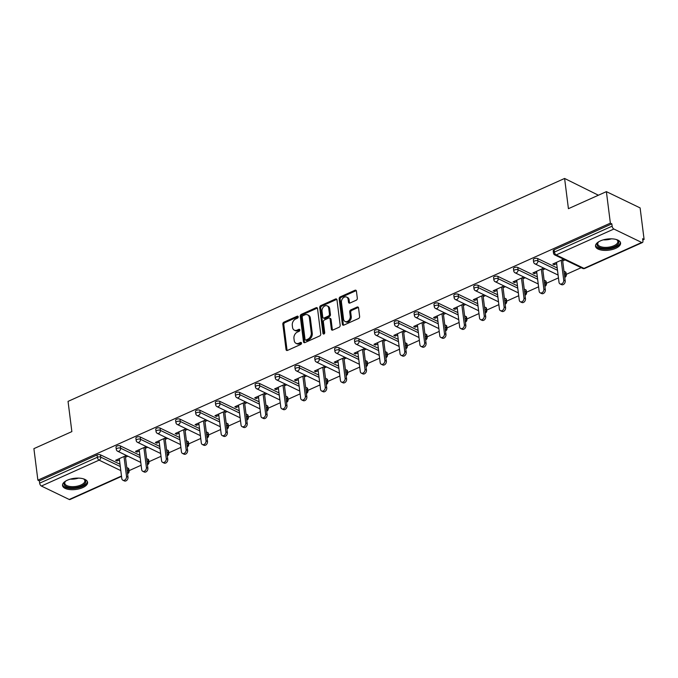 <?xml version="1.0" encoding="UTF-8"?>
<svg xmlns="http://www.w3.org/2000/svg" width="678" height="678" viewBox="0 0 678 678"><rect width="100%" height="100%" fill="white"/><g stroke="black" fill="none" stroke-linecap="round" stroke-linejoin="round"><path stroke-width="1.02" d="M298.184 316.804A1.11 0.822 -64.2 0 0 297.184 316.211L283.896 322.169A1.593 1.178 -64.2 0 0 282.828 324.143L286.04 349.568A1.593 1.178 -64.2 0 0 287.464 350.416L300.752 344.458A1.11 0.822 -64.2 0 0 300.507 342.475L298.786 343.246A5.085 3.754 -64.2 0 1 295.998 343.314A5.085 3.754 -64.2 0 1 294.21 340.526L293.947 338.407A5.085 3.754 -64.2 0 1 297.371 332.093L299.091 331.322A1.11 0.822 -64.2 0 0 298.845 329.339L297.125 330.118A5.085 3.754 -64.2 0 1 294.345 330.178A5.085 3.754 -64.2 0 1 292.549 327.389L292.286 325.271A5.085 3.754 -64.2 0 1 295.718 318.957L297.43 318.185A1.11 0.822 -64.2 0 0 298.184 316.804M600.377 240.91A12.636 5.619 172.8 0 0 595.521 246.199A12.636 5.619 172.8 0 0 602.835 250.284A12.636 5.619 172.8 0 0 615.726 248.317A12.636 5.619 172.8 0 0 620.582 243.029A12.636 5.619 172.8 0 0 613.268 238.944A12.636 5.619 172.8 0 0 600.377 240.91M67.385 480.194A12.636 5.619 172.8 0 0 62.52 485.482A12.636 5.619 172.8 0 0 69.842 489.575A12.636 5.619 172.8 0 0 82.724 487.601A12.636 5.619 172.8 0 0 87.589 482.312A12.636 5.619 172.8 0 0 80.275 478.227A12.636 5.619 172.8 0 0 67.385 480.194M356.238 300.218A1.593 1.178 -64.2 0 0 357.314 298.244L356.416 291.108A1.593 1.178 -64.2 0 0 354.984 290.26L340.229 296.879A1.593 1.178 -64.2 0 0 339.161 298.854L342.373 324.279A1.593 1.178 -64.2 0 0 343.797 325.126L358.552 318.507A1.593 1.178 -64.2 0 0 359.628 316.533L358.535 307.914A1.593 1.178 -64.2 0 0 357.111 307.066L350.797 309.897A1.593 1.178 -64.2 0 0 349.721 311.872L350.263 316.143A4.254 3.144 -64.2 0 1 348.729 320.474A4.254 3.144 -64.2 0 1 345.068 321.474A4.254 3.144 -64.2 0 1 343.568 319.152L341.458 302.413A4.254 3.144 -64.2 0 1 342.992 298.091A4.254 3.144 -64.2 0 1 346.653 297.083A4.254 3.144 -64.2 0 1 348.145 299.413L348.5 302.202A1.593 1.178 -64.2 0 0 349.924 303.049L356.238 300.218M37.883 480.16L33.9 448.65L71.86 431.606L68.046 401.384L564.605 178.458L568.427 208.68L606.386 191.637L610.37 223.147L37.883 480.16L39.358 480.872L39.646 483.177L97.352 457.269L97.064 454.963L39.358 480.872M317.524 308.566A1.593 1.178 -64.2 0 0 316.101 307.719L301.346 314.338A1.593 1.178 -64.2 0 0 300.269 316.312L303.481 341.737A1.593 1.178 -64.2 0 0 304.914 342.585L319.669 335.966A1.593 1.178 -64.2 0 0 320.736 333.991L317.524 308.566M320.787 305.609L335.542 298.99A1.593 1.178 -64.2 0 1 336.966 299.837L340.178 325.262A1.593 1.178 -64.2 0 1 339.11 327.237L332.796 330.067A1.593 1.178 -64.2 0 1 331.364 329.22L330.059 318.906A1.593 1.178 -64.2 0 0 328.635 318.058L324.448 319.94A1.593 1.178 -64.2 0 0 323.372 321.914L324.728 332.644A1.11 0.822 -64.2 0 1 322.982 333.432L319.711 307.583A1.593 1.178 -64.2 0 1 320.787 305.609L321.77 306.083L336.525 299.464L335.542 298.99M598.403 195.222L564.605 178.458M121.54 476.38L69.944 499.542A2.432 1.229 -114.2 0 1 69.224 499.483L41.392 486.041A2.432 1.229 -114.2 0 1 39.646 483.177M606.386 191.637L640.117 207.917L644.1 239.436L642.786 240.02M610.37 223.147L611.844 223.859L612.132 226.164A2.432 1.229 65.8 0 0 613.878 229.028L641.71 242.47A2.432 1.229 65.8 0 0 642.439 242.529A2.432 1.229 65.8 0 0 642.913 241.021L642.625 238.724L644.1 239.436M581.182 267.683L566.215 274.395M558.46 277.878L546.341 283.319M538.586 286.802L526.467 292.243M518.712 295.727L506.602 301.168M498.839 304.651L486.728 310.083M478.965 313.567L466.854 319.007M459.091 322.491L446.98 327.932M439.217 331.415L427.106 336.847M419.351 340.331L407.232 345.772M399.478 349.255L387.358 354.696M379.604 358.179L367.484 363.611M359.73 367.095L347.619 372.536M339.856 376.019L327.745 381.46M319.982 384.943L307.871 390.384M300.108 393.867L287.997 399.3M280.243 402.783L268.124 408.224M260.369 411.707L248.25 417.148M240.495 420.631L228.376 426.064M220.621 429.547L208.51 434.988M200.747 438.471L188.637 443.912M180.873 447.395L168.763 452.836M161 456.319L148.889 461.752M141.126 465.235L129.015 470.676M116.913 459.709L117.074 461.006L115.599 460.294L126.371 455.455M117.074 461.006L119.464 459.938M125.481 457.235L127.845 456.175M613.878 229.028L556.172 254.936A2.432 1.229 65.8 0 1 554.426 252.063A2.432 1.085 172.8 0 0 553.494 253.08L553.197 250.784A2.432 1.085 -7.2 0 1 554.138 249.767L554.426 252.063L612.132 226.164M611.844 223.859L554.138 249.767M97.064 454.963A2.432 1.085 -7.2 0 1 100.446 454.819L120.006 464.26M126.786 467.532L128.278 468.261A2.432 1.085 -7.2 0 1 128.778 468.812L129.074 471.108A2.432 1.085 172.8 0 0 128.574 470.557L128.278 468.261M537.646 258.538L537.942 260.844A2.432 1.085 -7.2 0 0 534.552 260.988A2.432 1.085 172.8 0 0 533.62 262.005L533.332 259.708A2.432 1.085 -7.2 0 1 534.264 258.691A2.432 1.085 -7.2 0 1 537.646 258.538L557.206 267.988M563.986 271.259L565.477 271.98A2.432 1.085 -7.2 0 1 565.977 272.531L566.274 274.836A2.432 1.085 172.8 0 0 565.774 274.285L565.477 271.98M517.78 267.463L518.068 269.768A2.432 1.085 -7.2 0 0 514.678 269.912A2.432 1.085 172.8 0 0 513.746 270.929L513.458 268.624A2.432 1.085 -7.2 0 1 514.39 267.607A2.432 1.085 -7.2 0 1 517.78 267.463L537.332 276.904M544.112 280.184L545.604 280.904A2.432 1.085 -7.2 0 1 546.104 281.455L546.4 283.76A2.432 1.085 172.8 0 0 545.9 283.201L545.604 280.904M497.906 276.387L498.194 278.683A2.432 1.085 -7.2 0 0 494.804 278.836A2.432 1.085 172.8 0 0 493.872 279.853L493.584 277.548A2.432 1.085 -7.2 0 1 494.516 276.531A2.432 1.085 -7.2 0 1 497.906 276.387L517.458 285.828M524.238 289.099L525.738 289.82A2.432 1.085 -7.2 0 1 526.238 290.379L526.526 292.676A2.432 1.085 172.8 0 0 526.026 292.125L525.738 289.82M478.032 285.302L478.321 287.608A2.432 1.085 -7.2 0 0 474.939 287.752A2.432 1.085 172.8 0 0 473.998 288.769L473.71 286.472A2.432 1.085 -7.2 0 1 474.642 285.455A2.432 1.085 -7.2 0 1 478.032 285.302L497.593 294.752M504.364 298.023L505.864 298.744A2.432 1.085 -7.2 0 1 506.364 299.295L506.652 301.6A2.432 1.085 172.8 0 0 506.152 301.049L505.864 298.744M458.159 294.227L458.447 296.532A2.432 1.085 -7.2 0 0 455.065 296.676A2.432 1.085 172.8 0 0 454.124 297.693L453.836 295.388A2.432 1.085 -7.2 0 1 454.769 294.371A2.432 1.085 -7.2 0 1 458.159 294.227L477.719 303.668M484.499 306.948L485.99 307.668A2.432 1.085 -7.2 0 1 486.49 308.219L486.779 310.524A2.432 1.085 172.8 0 0 486.279 309.965L485.99 307.668M438.285 303.151L438.573 305.456A2.432 1.085 -7.2 0 0 435.191 305.6A2.432 1.085 172.8 0 0 434.259 306.617L433.962 304.312A2.432 1.085 -7.2 0 1 434.903 303.295A2.432 1.085 -7.2 0 1 438.285 303.151L457.845 312.592M464.625 315.863L466.117 316.592A2.432 1.085 -7.2 0 1 466.617 317.143L466.905 319.44A2.432 1.085 172.8 0 0 466.405 318.889L466.117 316.592M418.411 312.075L418.707 314.372A2.432 1.085 -7.2 0 0 415.317 314.516A2.432 1.085 172.8 0 0 414.385 315.533L414.089 313.236A2.432 1.085 -7.2 0 1 415.029 312.219A2.432 1.085 -7.2 0 1 418.411 312.075L437.971 321.516M444.751 324.787L446.243 325.508A2.432 1.085 -7.2 0 1 446.743 326.067L447.031 328.364A2.432 1.085 172.8 0 0 446.531 327.813L446.243 325.508M398.537 320.991L398.834 323.296A2.432 1.085 -7.2 0 0 395.444 323.44A2.432 1.085 172.8 0 0 394.511 324.457L394.223 322.152A2.432 1.085 -7.2 0 1 395.155 321.135A2.432 1.085 -7.2 0 1 398.537 320.991L418.097 330.44M424.877 333.712L426.369 334.432A2.432 1.085 -7.2 0 1 426.869 334.983L427.165 337.288A2.432 1.085 172.8 0 0 426.665 336.737L426.369 334.432M378.671 329.915L378.96 332.22A2.432 1.085 -7.2 0 0 375.57 332.364A2.432 1.085 172.8 0 0 374.637 333.381L374.349 331.076A2.432 1.085 -7.2 0 1 375.281 330.059A2.432 1.085 -7.2 0 1 378.671 329.915L398.223 339.356M405.003 342.636L406.495 343.356A2.432 1.085 -7.2 0 1 406.995 343.907L407.292 346.212A2.432 1.085 172.8 0 0 406.792 345.653L406.495 343.356M358.798 338.839L359.086 341.136A2.432 1.085 -7.2 0 0 355.696 341.288A2.432 1.085 172.8 0 0 354.764 342.305L354.475 340A2.432 1.085 -7.2 0 1 355.408 338.983A2.432 1.085 -7.2 0 1 358.798 338.839L378.349 348.28M385.129 351.551L386.63 352.272A2.432 1.085 -7.2 0 1 387.13 352.831L387.418 355.128A2.432 1.085 172.8 0 0 386.918 354.577L386.63 352.272M338.924 347.755L339.212 350.06A2.432 1.085 -7.2 0 0 335.83 350.204A2.432 1.085 172.8 0 0 334.89 351.221L334.601 348.924A2.432 1.085 -7.2 0 1 335.534 347.907A2.432 1.085 -7.2 0 1 338.924 347.755L358.476 357.204M365.256 360.476L366.756 361.196A2.432 1.085 -7.2 0 1 367.256 361.747L367.544 364.052A2.432 1.085 172.8 0 0 367.044 363.501L366.756 361.196M319.05 356.679L319.338 358.984A2.432 1.085 -7.2 0 0 315.956 359.128A2.432 1.085 172.8 0 0 315.016 360.145L314.728 357.84A2.432 1.085 -7.2 0 1 315.66 356.823A2.432 1.085 -7.2 0 1 319.05 356.679L338.61 366.12M345.39 369.4L346.882 370.12A2.432 1.085 -7.2 0 1 347.382 370.671L347.67 372.976A2.432 1.085 172.8 0 0 347.17 372.417L346.882 370.12M299.176 365.603L299.464 367.9A2.432 1.085 -7.2 0 0 296.083 368.052A2.432 1.085 172.8 0 0 295.15 369.069L294.854 366.764A2.432 1.085 -7.2 0 1 295.794 365.747A2.432 1.085 -7.2 0 1 299.176 365.603L318.736 375.044M325.516 378.316L327.008 379.036A2.432 1.085 -7.2 0 1 327.508 379.595L327.796 381.892A2.432 1.085 172.8 0 0 327.296 381.341L327.008 379.036M279.302 374.527L279.599 376.824A2.432 1.085 -7.2 0 0 276.209 376.968A2.432 1.085 172.8 0 0 275.276 377.985L274.98 375.688A2.432 1.085 -7.2 0 1 275.921 374.671A2.432 1.085 -7.2 0 1 279.302 374.527L298.862 383.968M305.642 387.24L307.134 387.96A2.432 1.085 -7.2 0 1 307.634 388.511L307.922 390.816A2.432 1.085 172.8 0 0 307.422 390.265L307.134 387.96M259.428 383.443L259.725 385.748A2.432 1.085 -7.2 0 0 256.335 385.892A2.432 1.085 172.8 0 0 255.403 386.909L255.106 384.604A2.432 1.085 -7.2 0 1 256.047 383.587A2.432 1.085 -7.2 0 1 259.428 383.443L278.989 392.893M285.769 396.164L287.26 396.884A2.432 1.085 -7.2 0 1 287.76 397.435L288.057 399.74A2.432 1.085 172.8 0 0 287.557 399.189L287.26 396.884M239.554 392.367L239.851 394.672A2.432 1.085 -7.2 0 0 236.461 394.816A2.432 1.085 172.8 0 0 235.529 395.833L235.241 393.528A2.432 1.085 -7.2 0 1 236.173 392.511A2.432 1.085 -7.2 0 1 239.554 392.367L259.115 401.808M265.895 405.08L267.386 405.808A2.432 1.085 -7.2 0 1 267.886 406.359L268.183 408.665A2.432 1.085 172.8 0 0 267.683 408.105L267.386 405.808M219.689 401.291L219.977 403.588A2.432 1.085 -7.2 0 0 216.587 403.732A2.432 1.085 172.8 0 0 215.655 404.749L215.367 402.452A2.432 1.085 -7.2 0 1 216.299 401.435A2.432 1.085 -7.2 0 1 219.689 401.291L239.241 410.732M246.021 414.004L247.521 414.724A2.432 1.085 -7.2 0 1 248.012 415.283L248.309 417.58A2.432 1.085 172.8 0 0 247.809 417.029L247.521 414.724M199.815 410.207L200.103 412.512A2.432 1.085 -7.2 0 0 196.722 412.656A2.432 1.085 172.8 0 0 195.781 413.673L195.493 411.377A2.432 1.085 -7.2 0 1 196.425 410.36A2.432 1.085 -7.2 0 1 199.815 410.207L219.367 419.657M226.147 422.928L227.647 423.648A2.432 1.085 -7.2 0 1 228.147 424.199L228.435 426.504A2.432 1.085 172.8 0 0 227.935 425.954L227.647 423.648M179.941 419.131L180.229 421.436A2.432 1.085 -7.2 0 0 176.848 421.58A2.432 1.085 172.8 0 0 175.907 422.597L175.619 420.292A2.432 1.085 -7.2 0 1 176.551 419.275A2.432 1.085 -7.2 0 1 179.941 419.131L199.502 428.572M206.273 431.852L207.773 432.572A2.432 1.085 -7.2 0 1 208.273 433.123L208.561 435.429A2.432 1.085 172.8 0 0 208.061 434.869L207.773 432.572M160.067 428.055L160.355 430.352A2.432 1.085 -7.2 0 0 156.974 430.505A2.432 1.085 172.8 0 0 156.033 431.522L155.745 429.216A2.432 1.085 -7.2 0 1 156.677 428.199A2.432 1.085 -7.2 0 1 160.067 428.055L179.628 437.496M186.408 440.768L187.899 441.488A2.432 1.085 -7.2 0 1 188.399 442.048L188.687 444.344A2.432 1.085 172.8 0 0 188.187 443.793L187.899 441.488M140.193 436.971L140.482 439.276A2.432 1.085 -7.2 0 0 137.1 439.42A2.432 1.085 172.8 0 0 136.168 440.437L135.871 438.141A2.432 1.085 -7.2 0 1 136.812 437.124A2.432 1.085 -7.2 0 1 140.193 436.971L159.754 446.421M166.534 449.692L168.025 450.412A2.432 1.085 -7.2 0 1 168.525 450.963L168.814 453.268A2.432 1.085 172.8 0 0 168.314 452.718L168.025 450.412M120.32 445.895L120.616 448.2A2.432 1.085 -7.2 0 0 117.226 448.344A2.432 1.085 172.8 0 0 116.294 449.361L115.997 447.056A2.432 1.085 -7.2 0 1 116.938 446.039A2.432 1.085 -7.2 0 1 120.32 445.895L139.88 455.336M146.66 458.616L148.151 459.337A2.432 1.085 -7.2 0 1 148.651 459.887L148.94 462.193A2.432 1.085 172.8 0 0 148.448 461.633L148.151 459.337M146.245 446.539L135.473 451.37L136.948 452.082L139.337 451.014M145.355 448.311L147.719 447.251M166.118 437.615L155.347 442.454L156.821 443.166L159.203 442.09M165.229 439.386L167.593 438.327M185.992 428.691L175.221 433.53L176.695 434.242L179.077 433.174M185.102 430.471L187.467 429.403M205.866 419.775L195.095 424.606L196.569 425.318L198.951 424.25M204.976 421.546L207.341 420.487M225.74 410.851L214.968 415.69L216.443 416.402L218.825 415.326M224.85 412.622L227.215 411.563M245.614 401.927L234.842 406.766L236.317 407.478L238.698 406.41M244.724 403.707L247.089 402.639M265.479 393.011L254.708 397.842L256.182 398.554L258.572 397.486M264.598 394.782L266.954 393.723M285.353 384.087L274.582 388.918L276.056 389.63L278.446 388.562M284.463 385.858L286.828 384.799M305.227 375.163L294.455 380.002L295.93 380.714L298.312 379.646M304.337 376.934L306.702 375.875M325.101 366.239L314.329 371.078L315.804 371.79L318.185 370.722M324.211 368.018L326.576 366.951M344.975 357.323L334.203 362.154L335.678 362.866L338.059 361.798M344.085 359.094L346.45 358.035M364.849 348.399L354.077 353.238L355.552 353.95L357.933 352.874M363.959 350.17L366.323 349.111M384.723 339.475L373.951 344.314L375.426 345.026L377.807 343.958M383.833 341.254L386.197 340.186M404.588 330.559L393.816 335.39L395.299 336.102L397.681 335.034M403.707 332.33L406.071 331.271M424.462 321.635L413.69 326.474L415.165 327.186L417.555 326.11M423.572 323.406L425.937 322.347M444.336 312.711L433.564 317.55L435.039 318.262L437.42 317.194M443.446 314.482L445.81 313.422M464.21 303.786L453.438 308.626L454.913 309.338L457.294 308.27M463.32 305.566L465.684 304.507M484.084 294.871L473.312 299.701L474.786 300.413L477.168 299.345M483.194 296.642L485.558 295.583M503.957 285.947L493.186 290.786L494.66 291.498L497.042 290.421M503.068 287.718L505.432 286.658M523.831 277.022L513.06 281.862L514.534 282.573L516.916 281.506M522.941 278.802L525.306 277.734M543.705 268.107L532.925 272.937L534.408 273.649L536.79 272.581M542.815 269.878L545.18 268.819M563.571 259.182L552.799 264.022L554.273 264.734L556.663 263.657M562.681 260.954L565.045 259.894M136.948 452.082L136.787 450.785M156.821 443.166L156.66 441.861M176.695 434.242L176.534 432.945M196.569 425.318L196.4 424.021M216.443 416.402L216.274 415.097M236.317 407.478L236.147 406.173M256.182 398.554L256.021 397.257M276.056 389.63L275.895 388.333M295.93 380.714L295.769 379.409M315.804 371.79L315.643 370.493M335.678 362.866L335.517 361.569M355.552 353.95L355.382 352.645M375.426 345.026L375.256 343.721M395.299 336.102L395.13 334.805M415.165 327.186L415.004 325.881M435.039 318.262L434.878 316.957M454.913 309.338L454.752 308.041M474.786 300.413L474.625 299.117M494.66 291.498L494.491 290.192M514.534 282.573L514.365 281.277M534.408 273.649L534.239 272.353M554.273 264.734L554.112 263.428M294.345 330.178L295.328 330.652A5.085 3.754 -64.2 0 0 298.108 330.593L297.125 330.118M298.845 329.339L299.82 329.813L298.108 330.593M295.998 343.314L296.981 343.788A5.085 3.754 -64.2 0 0 299.769 343.721L298.786 343.246M300.507 342.475L301.481 342.949L299.769 343.721M297.184 316.211L298.159 316.677L284.879 322.643A1.593 1.178 -64.2 0 0 283.811 324.618L287.023 350.043A1.593 1.178 -64.2 0 0 287.167 350.509M317.38 308.1A1.593 1.178 -64.2 0 0 317.084 308.193L302.329 314.812A1.593 1.178 -64.2 0 0 301.252 316.787L304.464 342.212A1.593 1.178 -64.2 0 0 304.608 342.678M302.964 315.702A1.11 0.822 -64.2 0 0 302.219 317.084L305.032 339.398A1.11 0.822 -64.2 0 0 306.032 339.992L307.846 339.178A5.085 3.754 -64.2 0 0 311.278 332.864L309.354 317.609A5.085 3.754 -64.2 0 0 307.566 314.829A5.085 3.754 -64.2 0 0 304.778 314.889L302.964 315.702M305.431 340.009L306.414 340.483A1.11 0.822 -64.2 0 0 307.015 340.466L306.032 339.992M307.566 314.829L308.549 315.304A5.085 3.754 -64.2 0 1 310.338 318.084L312.261 333.339A5.085 3.754 -64.2 0 1 308.829 339.653L307.015 340.466M329.508 318.041L330.491 318.516A1.593 1.178 -64.2 0 1 331.05 319.38L332.347 329.694A1.593 1.178 -64.2 0 0 332.5 330.161M321.77 306.083A1.593 1.178 -64.2 0 0 320.694 308.058L323.965 333.907A1.11 0.822 -64.2 0 0 323.982 334.025M328.711 308.21A4.254 3.144 -64.2 0 0 327.22 305.88A4.254 3.144 -64.2 0 0 323.55 306.888A4.254 3.144 -64.2 0 0 322.025 311.21L322.77 317.109A1.593 1.178 -64.2 0 0 324.194 317.965L328.381 316.084A1.593 1.178 -64.2 0 0 329.457 314.109L328.711 308.21L329.694 308.685A4.254 3.144 -64.2 0 0 328.203 306.354L327.22 305.88M323.33 317.982L324.313 318.457A1.593 1.178 -64.2 0 0 325.177 318.44L324.194 317.965M329.694 308.685L330.44 314.584A1.593 1.178 -64.2 0 1 329.364 316.558L325.177 318.44M346.653 297.083L347.636 297.557A4.254 3.144 -64.2 0 1 349.128 299.888L349.484 302.676A1.593 1.178 -64.2 0 0 349.628 303.142M345.068 321.474L346.051 321.957A4.254 3.144 -64.2 0 0 349.712 320.948A4.254 3.144 -64.2 0 0 351.246 316.618L350.263 316.143M358.391 307.448A1.593 1.178 -64.2 0 0 358.094 307.541L351.78 310.371A1.593 1.178 -64.2 0 0 350.704 312.346L351.246 316.618M356.264 290.642A1.593 1.178 -64.2 0 0 355.967 290.735L341.212 297.354A1.593 1.178 -64.2 0 0 340.144 299.329L343.356 324.754A1.593 1.178 -64.2 0 0 343.5 325.22M126.523 476.448L128.006 477.159A3 2.212 115.8 0 1 126.922 480.21A3 2.212 115.8 0 1 124.345 480.914L122.871 480.202A3 2.212 -64.2 0 0 125.447 479.499A3 2.212 -64.2 0 0 126.523 476.448L124.006 456.523M119.294 458.633L121.811 478.566A3 2.212 -64.2 0 0 122.871 480.202M128.006 477.159L125.32 455.93M146.397 467.523L147.872 468.244A3 2.212 115.8 0 1 146.795 471.286A3 2.212 115.8 0 1 144.219 471.998L142.744 471.286A3 2.212 -64.2 0 0 145.321 470.574A3 2.212 -64.2 0 0 146.397 467.523L143.88 447.599M139.168 449.717L141.685 469.642A3 2.212 -64.2 0 0 142.744 471.286M147.872 468.244L145.194 447.014M166.271 458.608L167.746 459.32A3 2.212 115.8 0 1 166.669 462.362A3 2.212 115.8 0 1 164.084 463.074L162.61 462.362A3 2.212 -64.2 0 0 165.195 461.65A3 2.212 -64.2 0 0 166.271 458.608L163.754 438.674M159.042 440.793L161.559 460.718A3 2.212 -64.2 0 0 162.61 462.362M167.746 459.32L165.068 438.09M186.145 449.684L187.62 450.395A3 2.212 115.8 0 1 186.543 453.446A3 2.212 115.8 0 1 183.958 454.15L182.484 453.438A3 2.212 -64.2 0 0 185.069 452.735A3 2.212 -64.2 0 0 186.145 449.684L183.628 429.759M178.916 431.869L181.433 451.802A3 2.212 -64.2 0 0 182.484 453.438M187.62 450.395L184.941 429.166M206.019 440.759L207.493 441.471A3 2.212 115.8 0 1 206.417 444.522A3 2.212 115.8 0 1 203.832 445.234L202.358 444.522A3 2.212 -64.2 0 0 204.942 443.81A3 2.212 -64.2 0 0 206.019 440.759L203.502 420.835M198.79 422.953L201.307 442.878A3 2.212 -64.2 0 0 202.358 444.522M207.493 441.471L204.815 420.241M225.893 431.844L227.367 432.556A3 2.212 115.8 0 1 226.291 435.598A3 2.212 115.8 0 1 223.706 436.31L222.231 435.598A3 2.212 -64.2 0 0 224.816 434.886A3 2.212 -64.2 0 0 225.893 431.844L223.376 411.91M218.663 414.029L221.181 433.954A3 2.212 -64.2 0 0 222.231 435.598M227.367 432.556L224.681 411.326M83.36 478.821A10.933 4.865 -7.2 0 1 84.021 479.16A10.933 4.865 -7.2 0 1 85.674 481.007A10.933 4.865 -7.2 0 1 76.36 487.457A10.933 4.865 -7.2 0 1 64.147 484.49A10.933 4.865 -7.2 0 1 65.198 481.541A10.933 4.865 -7.2 0 1 65.749 481.041M65.537 481.219A10.119 4.509 172.8 0 0 64.774 483.295A10.119 4.509 172.8 0 0 64.851 483.643A10.119 4.509 172.8 0 0 75.775 486.448A10.119 4.509 172.8 0 0 84.86 480.761A10.119 4.509 172.8 0 0 84.784 480.414A10.119 4.509 172.8 0 0 83.606 478.939M62.545 484.719A12.551 5.585 172.8 0 0 62.545 484.745A12.551 5.585 172.8 0 0 75.639 488.287A12.551 5.585 172.8 0 0 87.377 481.583M616.353 239.537A10.933 4.865 -7.2 0 1 617.014 239.876A10.933 4.865 -7.2 0 1 618.675 241.724A10.933 4.865 -7.2 0 1 609.353 248.173A10.933 4.865 -7.2 0 1 597.14 245.207A10.933 4.865 -7.2 0 1 598.191 242.258A10.933 4.865 -7.2 0 1 598.742 241.758M598.53 241.936A10.119 4.509 172.8 0 0 597.776 244.012A10.119 4.509 172.8 0 0 597.843 244.36A10.119 4.509 172.8 0 0 608.768 247.165A10.119 4.509 172.8 0 0 617.861 241.478A10.119 4.509 172.8 0 0 617.785 241.131A10.119 4.509 172.8 0 0 616.607 239.656M595.538 245.436A12.551 5.585 172.8 0 0 595.547 245.461A12.551 5.585 172.8 0 0 608.641 249.004A12.551 5.585 172.8 0 0 620.378 242.3M245.767 422.919L247.241 423.631A3 2.212 115.8 0 1 246.156 426.682A3 2.212 115.8 0 1 243.58 427.386L242.105 426.674A3 2.212 -64.2 0 0 244.682 425.962A3 2.212 -64.2 0 0 245.767 422.919L243.249 402.986M238.529 405.105L241.046 425.038A3 2.212 -64.2 0 0 242.105 426.674M247.241 423.631L244.555 402.401M265.64 413.995L267.115 414.707A3 2.212 115.8 0 1 266.03 417.758A3 2.212 115.8 0 1 263.454 418.47L261.979 417.75A3 2.212 -64.2 0 0 264.556 417.046A3 2.212 -64.2 0 0 265.64 413.995L263.115 394.071M258.403 396.181L260.92 416.114A3 2.212 -64.2 0 0 261.979 417.75M267.115 414.707L264.428 393.477M285.506 405.08L286.98 405.791A3 2.212 115.8 0 1 285.904 408.834A3 2.212 115.8 0 1 283.328 409.546L281.853 408.834A3 2.212 -64.2 0 0 284.429 408.122A3 2.212 -64.2 0 0 285.506 405.08L282.989 385.146M278.277 387.265L280.794 407.19A3 2.212 -64.2 0 0 281.853 408.834M286.98 405.791L284.302 384.562M305.38 396.155L306.854 396.867A3 2.212 115.8 0 1 305.778 399.91A3 2.212 115.8 0 1 303.202 400.622L301.718 399.91A3 2.212 -64.2 0 0 304.303 399.198A3 2.212 -64.2 0 0 305.38 396.155L302.863 376.222M298.151 378.341L300.668 398.274A3 2.212 -64.2 0 0 301.718 399.91M306.854 396.867L304.176 375.637M325.254 387.231L326.728 387.943A3 2.212 115.8 0 1 325.652 390.994A3 2.212 115.8 0 1 323.067 391.698L321.592 390.986A3 2.212 -64.2 0 0 324.177 390.282A3 2.212 -64.2 0 0 325.254 387.231L322.736 367.306M318.024 369.417L320.541 389.35A3 2.212 -64.2 0 0 321.592 390.986M326.728 387.943L324.05 366.713M345.127 378.307L346.602 379.019A3 2.212 115.8 0 1 345.526 382.07A3 2.212 115.8 0 1 342.941 382.782L341.466 382.07A3 2.212 -64.2 0 0 344.051 381.358A3 2.212 -64.2 0 0 345.127 378.307L342.61 358.382M337.898 360.501L340.415 380.426A3 2.212 -64.2 0 0 341.466 382.07M346.602 379.019L343.924 357.798M365.001 369.391L366.476 370.103A3 2.212 115.8 0 1 365.4 373.146A3 2.212 115.8 0 1 362.815 373.858L361.34 373.146A3 2.212 -64.2 0 0 363.925 372.434A3 2.212 -64.2 0 0 365.001 369.391L362.484 349.458M357.772 351.577L360.289 371.502A3 2.212 -64.2 0 0 361.34 373.146M366.476 370.103L363.789 348.873M384.875 360.467L386.35 361.179A3 2.212 115.8 0 1 385.265 364.23A3 2.212 115.8 0 1 382.689 364.934L381.214 364.222A3 2.212 -64.2 0 0 383.79 363.518A3 2.212 -64.2 0 0 384.875 360.467L382.358 340.542M377.638 342.653L380.163 362.586A3 2.212 -64.2 0 0 381.214 364.222M386.35 361.179L383.663 339.949M404.749 351.543L406.224 352.255A3 2.212 115.8 0 1 405.139 355.306A3 2.212 115.8 0 1 402.562 356.018L401.088 355.306A3 2.212 -64.2 0 0 403.664 354.594A3 2.212 -64.2 0 0 404.749 351.543L402.224 331.618M397.511 333.737L400.028 353.662A3 2.212 -64.2 0 0 401.088 355.306M406.224 352.255L403.537 331.025M424.614 342.627L426.089 343.339A3 2.212 115.8 0 1 425.013 346.382A3 2.212 115.8 0 1 422.436 347.094L420.962 346.382A3 2.212 -64.2 0 0 423.538 345.67A3 2.212 -64.2 0 0 424.614 342.627L422.097 322.694M417.385 324.813L419.902 344.738A3 2.212 -64.2 0 0 420.962 346.382M426.089 343.339L423.411 322.109M444.488 333.703L445.963 334.415A3 2.212 115.8 0 1 444.887 337.458A3 2.212 115.8 0 1 442.31 338.169L440.827 337.458A3 2.212 -64.2 0 0 443.412 336.746A3 2.212 -64.2 0 0 444.488 333.703L441.971 313.77M437.259 315.889L439.776 335.822A3 2.212 -64.2 0 0 440.827 337.458M445.963 334.415L443.285 313.185M464.362 324.779L465.837 325.491A3 2.212 115.8 0 1 464.761 328.542A3 2.212 115.8 0 1 462.176 329.245L460.701 328.533A3 2.212 -64.2 0 0 463.286 327.83A3 2.212 -64.2 0 0 464.362 324.779L461.845 304.854M457.133 306.964L459.65 326.898A3 2.212 -64.2 0 0 460.701 328.533M465.837 325.491L463.159 304.261M484.236 315.855L485.711 316.575A3 2.212 115.8 0 1 484.634 319.618A3 2.212 115.8 0 1 482.05 320.33L480.575 319.618A3 2.212 -64.2 0 0 483.16 318.906A3 2.212 -64.2 0 0 484.236 315.855L481.719 295.93M477.007 298.049L479.524 317.974A3 2.212 -64.2 0 0 480.575 319.618M485.711 316.575L483.033 295.345M504.11 306.939L505.585 307.651A3 2.212 115.8 0 1 504.508 310.694A3 2.212 115.8 0 1 501.923 311.405L500.449 310.694A3 2.212 -64.2 0 0 503.034 309.982A3 2.212 -64.2 0 0 504.11 306.939L501.593 287.006M496.881 289.125L499.398 309.049A3 2.212 -64.2 0 0 500.449 310.694M505.585 307.651L502.898 286.421M523.984 298.015L525.458 298.727A3 2.212 115.8 0 1 524.382 301.778A3 2.212 115.8 0 1 521.797 302.481L520.323 301.769A3 2.212 -64.2 0 0 522.899 301.066A3 2.212 -64.2 0 0 523.984 298.015L521.467 278.09M516.755 280.2L519.272 300.134A3 2.212 -64.2 0 0 520.323 301.769M525.458 298.727L522.772 277.497M543.858 289.091L545.332 289.803A3 2.212 115.8 0 1 544.248 292.854A3 2.212 115.8 0 1 541.671 293.566L540.197 292.854A3 2.212 -64.2 0 0 542.773 292.142A3 2.212 -64.2 0 0 543.858 289.091L541.341 269.166M536.62 271.285L539.137 291.209A3 2.212 -64.2 0 0 540.197 292.854M545.332 289.803L542.646 268.573M563.723 280.175L565.206 280.887A3 2.212 115.8 0 1 564.121 283.929A3 2.212 115.8 0 1 561.545 284.641L560.07 283.929A3 2.212 -64.2 0 0 562.647 283.218A3 2.212 -64.2 0 0 563.723 280.175L561.206 260.242M556.494 262.361L559.011 282.285A3 2.212 -64.2 0 0 560.07 283.929M565.206 280.887L562.52 259.657M69.224 499.483L121.489 476.015M120.811 470.617L99.098 460.133L41.392 486.041M127.659 473.634A2.432 1.229 -114.2 0 1 127.557 473.668L127.659 473.634A2.432 2.432 0 0 0 129.074 471.108M100.446 454.819L100.742 457.125A2.432 1.797 -64.2 0 1 99.098 460.133A2.432 1.229 -114.2 0 1 97.352 457.269A2.432 1.085 -7.2 0 1 100.742 457.125L120.294 466.566M553.494 253.08A2.432 2.432 0 0 0 554.85 254.97A2.432 1.797 115.8 0 0 556.172 254.936L584.004 268.378L641.71 242.47M554.85 254.97L582.673 268.403A2.432 1.797 115.8 0 0 584.004 268.378A2.432 1.229 65.8 0 0 584.724 268.437L642.439 242.529M127.074 469.837L128.574 470.557A2.432 1.797 -64.2 0 1 127.506 473.21M140.168 457.642L120.616 448.2A2.432 1.797 -64.2 0 1 118.972 451.217A2.432 1.797 115.8 0 1 117.65 451.243L140.77 462.413M146.948 460.913L148.448 461.633A2.432 1.797 -64.2 0 1 147.372 464.286M136.168 440.437A2.432 2.432 0 0 0 137.515 442.319A2.432 1.797 115.8 0 0 138.846 442.293A2.432 1.797 -64.2 0 0 140.482 439.276L160.042 448.717M166.822 451.997L168.314 452.718A2.432 1.797 -64.2 0 1 167.246 455.37M156.033 431.522A2.432 2.432 0 0 0 157.389 433.403A2.432 1.797 115.8 0 0 158.72 433.369A2.432 1.797 -64.2 0 0 160.355 430.352L179.916 439.802M186.696 443.073L188.187 443.793A2.432 1.797 -64.2 0 1 187.12 446.446M175.907 422.597A2.432 2.432 0 0 0 177.263 424.479A2.432 1.797 115.8 0 0 178.594 424.453A2.432 1.797 -64.2 0 0 180.229 421.436L199.79 430.877M206.57 434.149L208.061 434.869A2.432 1.797 -64.2 0 1 206.993 437.522M195.781 413.673A2.432 2.432 0 0 0 197.137 415.555A2.432 1.797 115.8 0 0 198.468 415.529A2.432 1.797 -64.2 0 0 200.103 412.512L219.664 421.953M226.444 425.233L227.935 425.954A2.432 1.797 -64.2 0 1 226.867 428.606M215.655 404.749A2.432 2.432 0 0 0 217.011 406.639A2.432 1.797 115.8 0 0 218.341 406.605A2.432 1.797 -64.2 0 0 219.977 403.588L239.537 413.038M246.317 416.309L247.809 417.029A2.432 1.797 -64.2 0 1 246.741 419.682M235.529 395.833A2.432 2.432 0 0 0 236.885 397.715A2.432 1.797 115.8 0 0 238.215 397.689A2.432 1.797 -64.2 0 0 239.851 394.672L259.403 404.113M266.183 407.385L267.683 408.105A2.432 1.797 -64.2 0 1 266.615 410.758M255.403 386.909A2.432 2.432 0 0 0 256.759 388.791A2.432 1.797 115.8 0 0 258.081 388.765A2.432 1.797 -64.2 0 0 259.725 385.748L279.277 395.189M286.057 398.461L287.557 399.189A2.432 1.797 -64.2 0 1 286.489 401.834M275.276 377.985A2.432 2.432 0 0 0 276.624 379.875A2.432 1.797 115.8 0 0 277.955 379.841A2.432 1.797 -64.2 0 0 279.599 376.824L299.151 386.265M305.931 389.545L307.422 390.265A2.432 1.797 -64.2 0 1 306.354 392.918M295.15 369.069A2.432 2.432 0 0 0 296.498 370.951A2.432 1.797 115.8 0 0 297.828 370.917A2.432 1.797 -64.2 0 0 299.464 367.9L319.024 377.349M325.804 380.621L327.296 381.341A2.432 1.797 -64.2 0 1 326.228 383.994M315.016 360.145A2.432 2.432 0 0 0 316.372 362.027A2.432 1.797 115.8 0 0 317.702 362.001A2.432 1.797 -64.2 0 0 319.338 358.984L338.898 368.425M345.678 371.697L347.17 372.417A2.432 1.797 -64.2 0 1 346.102 375.07M334.89 351.221A2.432 2.432 0 0 0 336.246 353.102A2.432 1.797 115.8 0 0 337.576 353.077A2.432 1.797 -64.2 0 0 339.212 350.06L358.772 359.501M365.552 362.781L367.044 363.501A2.432 1.797 -64.2 0 1 365.976 366.154M354.764 342.305A2.432 2.432 0 0 0 356.12 344.187A2.432 1.797 115.8 0 0 357.45 344.153A2.432 1.797 -64.2 0 0 359.086 341.136L378.646 350.585M385.426 353.857L386.918 354.577A2.432 1.797 -64.2 0 1 385.85 357.23M374.637 333.381A2.432 2.432 0 0 0 375.993 335.263A2.432 1.797 115.8 0 0 377.324 335.237A2.432 1.797 -64.2 0 0 378.96 332.22L398.52 341.661M405.291 344.933L406.792 345.653A2.432 1.797 -64.2 0 1 405.724 348.306M394.511 324.457A2.432 2.432 0 0 0 395.867 326.338A2.432 1.797 115.8 0 0 397.189 326.313A2.432 1.797 -64.2 0 0 398.834 323.296L418.385 332.737M425.165 336.008L426.665 336.737A2.432 1.797 -64.2 0 1 425.598 339.381M414.385 315.533A2.432 2.432 0 0 0 415.733 317.423A2.432 1.797 115.8 0 0 417.063 317.389A2.432 1.797 -64.2 0 0 418.707 314.372L438.259 323.821M445.039 327.093L446.531 327.813A2.432 1.797 -64.2 0 1 445.463 330.466M434.259 306.617A2.432 2.432 0 0 0 435.607 308.498A2.432 1.797 115.8 0 0 436.937 308.465A2.432 1.797 -64.2 0 0 438.573 305.456L458.133 314.897M464.913 318.168L466.405 318.889A2.432 1.797 -64.2 0 1 465.337 321.541M454.124 297.693A2.432 2.432 0 0 0 455.48 299.574A2.432 1.797 115.8 0 0 456.811 299.549A2.432 1.797 -64.2 0 0 458.447 296.532L478.007 305.973M484.787 309.244L486.279 309.965A2.432 1.797 -64.2 0 1 485.211 312.617M473.998 288.769A2.432 2.432 0 0 0 475.354 290.65A2.432 1.797 115.8 0 0 476.685 290.625A2.432 1.797 -64.2 0 0 478.321 287.608L497.881 297.049M504.661 300.329L506.152 301.049A2.432 1.797 -64.2 0 1 505.085 303.702M493.872 279.853A2.432 2.432 0 0 0 495.228 281.734A2.432 1.797 115.8 0 0 496.559 281.701A2.432 1.797 -64.2 0 0 498.194 278.683L517.755 288.133M524.535 291.404L526.026 292.125A2.432 1.797 -64.2 0 1 524.958 294.777M513.746 270.929A2.432 2.432 0 0 0 515.102 272.81A2.432 1.797 115.8 0 0 516.433 272.785A2.432 1.797 -64.2 0 0 518.068 269.768L537.629 279.209M544.4 282.48L545.9 283.201A2.432 1.797 -64.2 0 1 544.832 285.853M533.62 262.005A2.432 2.432 0 0 0 534.976 263.886A2.432 1.797 115.8 0 0 536.298 263.861A2.432 1.797 -64.2 0 0 537.942 260.844L557.494 270.285M564.274 273.565L565.774 274.285A2.432 1.797 -64.2 0 1 564.706 276.938M287.023 350.043L286.04 349.568M283.811 324.618L282.828 324.143M284.879 322.643L283.896 322.169M304.464 342.212L303.481 341.737M301.252 316.787L300.269 316.312M302.329 314.812L301.346 314.338M317.084 308.193L316.101 307.719M308.829 339.653L307.846 339.178M312.261 333.339L311.278 332.864M310.338 318.084L309.354 317.609M332.347 329.694L331.364 329.22M331.05 319.38L330.059 318.906M323.965 333.907L322.982 333.432M320.694 308.058L319.711 307.583M329.364 316.558L328.381 316.084M330.44 314.584L329.457 314.109M349.484 302.676L348.5 302.202M349.128 299.888L348.145 299.413M350.704 312.346L349.721 311.872M351.78 310.371L350.797 309.897M358.094 307.541L357.111 307.066M343.356 324.754L342.373 324.279M340.144 299.329L339.161 298.854M341.212 297.354L340.229 296.879M355.967 290.735L354.984 290.26M78.445 478.109A10.119 4.509 -7.2 0 1 70.334 479.134M611.437 238.826A10.119 4.509 -7.2 0 1 603.335 239.851M116.294 449.361A2.432 2.432 0 0 0 117.65 451.243M147.431 464.752A2.432 2.432 0 0 0 148.94 462.193M137.515 442.319L160.644 453.489M167.305 455.828A2.432 2.432 0 0 0 168.814 453.268M157.389 433.403L180.518 444.565M187.179 446.904A2.432 2.432 0 0 0 188.687 444.344M177.263 424.479L200.391 435.649M207.053 437.988A2.432 2.432 0 0 0 208.561 435.429M197.137 415.555L220.265 426.725M226.927 429.064A2.432 2.432 0 0 0 228.435 426.504M217.011 406.639L240.139 417.801M246.8 420.14A2.432 2.432 0 0 0 248.309 417.58M236.885 397.715L260.013 408.885M266.674 411.224A2.432 2.432 0 0 0 268.183 408.665M256.759 388.791L279.878 399.961M286.54 402.3A2.432 2.432 0 0 0 288.057 399.74M276.624 379.875L299.752 391.036M306.414 393.376A2.432 2.432 0 0 0 307.922 390.816M296.498 370.951L319.626 382.112M326.288 384.46A2.432 2.432 0 0 0 327.796 381.892M316.372 362.027L339.5 373.197M346.161 375.536A2.432 2.432 0 0 0 347.67 372.976M336.246 353.102L359.374 364.272M366.035 366.612A2.432 2.432 0 0 0 367.544 364.052M356.12 344.187L379.248 355.348M385.909 357.687A2.432 2.432 0 0 0 387.418 355.128M375.993 335.263L399.122 346.433M405.783 348.772A2.432 2.432 0 0 0 407.292 346.212M395.867 326.338L418.987 337.508M425.648 339.848A2.432 2.432 0 0 0 427.165 337.288M415.733 317.423L438.861 328.584M445.522 330.923A2.432 2.432 0 0 0 447.031 328.364M435.607 308.498L458.735 319.669M465.396 322.008A2.432 2.432 0 0 0 466.905 319.44M455.48 299.574L478.609 310.744M485.27 313.083A2.432 2.432 0 0 0 486.779 310.524M475.354 290.65L498.483 301.82M505.144 304.159A2.432 2.432 0 0 0 506.652 301.6M495.228 281.734L518.356 292.896M525.018 295.235A2.432 2.432 0 0 0 526.526 292.676M515.102 272.81L538.23 283.98M544.892 286.319A2.432 2.432 0 0 0 546.4 283.76M534.976 263.886L558.104 275.056M564.766 277.395A2.432 2.432 0 0 0 566.274 274.836M582.673 268.403A2.432 2.432 0 0 0 584.724 268.437"/></g></svg>

